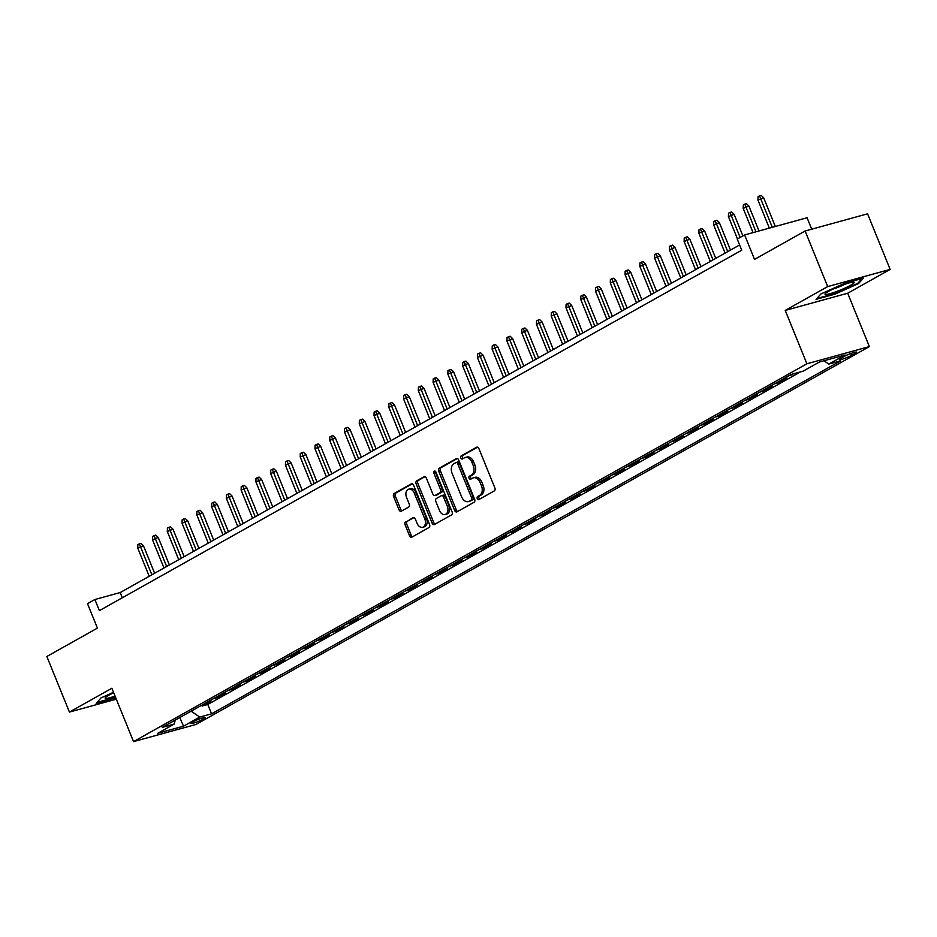 <?xml version="1.0" encoding="UTF-8"?>
<svg xmlns="http://www.w3.org/2000/svg" width="937" height="937" viewBox="0 0 937 937"><rect width="100%" height="100%" fill="white"/><g stroke="black" fill="none" stroke-linecap="round" stroke-linejoin="round"><path stroke-width="1.41" d="M477.261 498.589A1.663 1.148 -105.4 0 0 478.901 499.55L494.291 490.906A2.378 1.64 -105.4 0 0 494.865 487.908L478.912 448.624A2.378 1.64 -105.4 0 0 476.828 447.148A2.378 1.64 -105.4 0 0 476.57 447.254L461.168 455.897A1.663 1.148 -105.4 0 0 462.409 458.954L464.401 457.842A7.59 5.235 -105.4 0 1 465.232 457.502A7.59 5.235 -105.4 0 1 471.885 462.222L473.208 465.49A7.59 5.235 -105.4 0 1 471.405 475.082L469.414 476.195A1.663 1.148 -105.4 0 0 470.655 479.252L472.646 478.128A7.59 5.235 -105.4 0 1 473.466 477.8A7.59 5.235 -105.4 0 1 480.119 482.52L481.454 485.788A7.59 5.235 -105.4 0 1 479.65 495.368L477.659 496.493A1.663 1.148 -105.4 0 0 477.261 498.589M473.466 477.8L475.153 477.331A7.59 5.235 -105.4 0 1 481.805 482.051L483.141 485.319A7.59 5.235 -105.4 0 1 481.337 494.912L479.346 496.024A1.663 1.148 -105.4 0 0 479.744 499.07M477.565 447.183L462.855 455.441A1.663 1.148 -105.4 0 0 463.265 458.474M465.232 457.502L466.919 457.033A7.59 5.235 -105.4 0 1 473.572 461.754L474.895 465.021A7.59 5.235 -105.4 0 1 473.091 474.614L471.1 475.727A1.663 1.148 -105.4 0 0 471.498 478.772M203.598 718.972A7.742 0.949 157.9 0 0 205.367 717.543A7.742 0.949 157.9 0 0 200.553 718.55A7.742 0.949 157.9 0 0 192.799 721.935A7.742 0.949 157.9 0 0 191.031 723.364A7.742 0.949 157.9 0 0 195.845 722.357A7.742 0.949 157.9 0 0 203.598 718.972M405.651 521.757A2.378 1.64 -105.4 0 0 405.089 524.755L409.563 535.777A2.378 1.64 -105.4 0 0 411.636 537.252A2.378 1.64 -105.4 0 0 411.893 537.147L428.994 527.543A2.378 1.64 -105.4 0 0 429.568 524.556L413.615 485.272A2.378 1.64 -105.4 0 0 411.53 483.797A2.378 1.64 -105.4 0 0 411.273 483.902L394.172 493.494A2.378 1.64 -105.4 0 0 393.61 496.493L399.01 509.798A2.378 1.64 -105.4 0 0 401.095 511.274A2.378 1.64 -105.4 0 0 401.352 511.169L408.673 507.069A2.378 1.64 -105.4 0 0 409.235 504.071L406.553 497.465A6.348 4.38 -105.4 0 1 408.743 489.173A6.348 4.38 -105.4 0 1 414.306 493.12L424.812 518.981A6.348 4.38 -105.4 0 1 422.61 527.273A6.348 4.38 -105.4 0 1 417.059 523.326L415.302 519.016A2.378 1.64 -105.4 0 0 413.229 517.54A2.378 1.64 -105.4 0 0 412.971 517.646L407.337 521.288A2.378 1.64 -105.4 0 0 406.775 524.287L411.249 535.308A2.378 1.64 -105.4 0 0 412.596 536.749M827.687 286.593L785.229 310.416L847.692 293.234L890.15 269.411L827.687 286.593L805.117 231.006L754.543 259.385L744.61 234.929L737.22 239.064L741.741 250.191L99.392 610.631L94.883 599.504L87.492 603.651L97.425 628.106L46.85 656.486L69.42 712.073L116.317 699.178M785.229 310.416L806.898 363.779L133.546 741.612L111.878 688.25L69.42 712.073M454.632 510.478A2.378 1.64 -105.4 0 0 456.717 511.953A2.378 1.64 -105.4 0 0 456.975 511.848L474.075 502.255A2.378 1.64 -105.4 0 0 474.637 499.257L458.685 459.973A2.378 1.64 -105.4 0 0 456.612 458.498A2.378 1.64 -105.4 0 0 456.354 458.603L439.254 468.195A2.378 1.64 -105.4 0 0 438.692 471.194L454.632 510.478L456.331 510.021A2.378 1.64 -105.4 0 0 457.666 511.461M451.54 514.905L434.44 524.497A2.378 1.64 -105.4 0 1 434.182 524.603A2.378 1.64 -105.4 0 1 432.098 523.127L416.145 483.843A2.378 1.64 -105.4 0 1 416.707 480.845L424.028 476.746A2.378 1.64 -105.4 0 1 424.285 476.64A2.378 1.64 -105.4 0 1 426.37 478.104L432.835 494.045A2.378 1.64 -105.4 0 0 434.909 495.521A2.378 1.64 -105.4 0 0 435.166 495.415L440.027 492.686A2.378 1.64 -105.4 0 0 440.589 489.688L433.854 473.103A1.663 1.148 -105.4 0 1 435.881 471.967L452.102 511.907A2.378 1.64 -105.4 0 1 451.54 514.905M805.117 231.006L867.58 213.823L890.15 269.411M201.783 705.21L202.123 706.029L210.989 701.063L207.417 702.047M216.552 696.917L216.892 697.749L225.747 692.783L222.186 693.755M231.322 688.636L231.662 689.468L240.516 684.49L236.956 685.474M246.091 680.344L246.431 681.176L255.286 676.209L251.725 677.182M260.849 672.063L261.189 672.895L270.055 667.917L266.483 668.901M275.619 663.771L275.958 664.602L284.813 659.636L281.252 660.608M290.388 655.49L290.728 656.322L299.582 651.344L296.022 652.328M305.157 647.198L305.497 648.029L314.352 643.063L310.791 644.047M319.915 638.917L320.255 639.748L329.121 634.771L325.549 635.754M334.685 630.624L335.024 631.456L343.879 626.49L340.318 627.474M349.454 622.344L349.794 623.175L358.648 618.209L355.088 619.181M364.224 614.063L364.563 614.895L373.418 609.917L369.857 610.901M378.993 605.77L379.321 606.602L388.187 601.636L384.615 602.608M393.751 597.49L394.09 598.321L402.957 593.344L399.385 594.327M408.52 589.197L408.86 590.029L417.715 585.063L414.154 586.035M423.29 580.917L423.629 581.748L432.484 576.77L428.923 577.754M438.059 572.624L438.387 573.456L447.254 568.49L443.681 569.473M452.817 564.343L453.157 565.175L462.023 560.197L458.451 561.181M467.586 556.051L467.926 556.883L476.781 551.916L473.22 552.9M482.356 547.77L482.696 548.602L491.55 543.624L487.99 544.608M497.125 539.489L497.453 540.309L506.32 535.343L502.747 536.327M511.883 531.197L512.223 532.029L521.089 527.062L517.517 528.035M526.653 522.916L526.992 523.748L535.847 518.77L532.286 519.754M541.422 514.624L541.762 515.455L550.616 510.489L547.056 511.461M556.191 506.343L556.519 507.175L565.386 502.197L561.813 503.181M570.949 498.051L571.289 498.882L580.155 493.916L576.583 494.888M585.719 489.77L586.058 490.601L594.913 485.624L591.352 486.608M600.488 481.477L600.828 482.309L609.682 477.343L606.122 478.327M615.258 473.197L615.586 474.028L624.452 469.05L620.88 470.034M630.015 464.904L630.355 465.736L639.221 460.77L635.649 461.754M644.785 456.624L645.124 457.455L653.979 452.489L650.419 453.461M659.554 448.343L659.894 449.174L668.749 444.197L665.188 445.18M674.324 440.05L674.652 440.882L683.518 435.916L679.946 436.888M689.082 431.77L689.421 432.601L698.288 427.623L694.715 428.607M703.851 423.477L704.191 424.309L713.045 419.343L709.485 420.315M718.62 415.196L718.96 416.028L727.815 411.05L724.254 412.034M733.39 406.904L733.718 407.736L742.584 402.769L739.012 403.753M748.148 398.623L748.487 399.455L757.354 394.477L753.781 395.461M762.917 390.331L763.257 391.162L772.111 386.196L768.551 387.18M777.687 382.05L778.026 382.882L786.881 377.904L783.32 378.888M792.573 374.05L794.904 373.406M844.319 356.4L841.075 358.215A7.496 0.914 157.9 0 0 839.365 359.597A7.496 0.914 157.9 0 0 844.026 358.625A7.496 0.914 157.9 0 0 851.534 355.346L854.79 353.518A7.496 0.914 157.9 0 0 856.5 352.136A7.496 0.914 157.9 0 0 851.838 353.12A7.496 0.914 157.9 0 0 844.319 356.4M806.898 363.779L869.36 346.596L196.009 724.442L133.546 741.612M202.123 706.029L207.78 704.483L211.575 713.818L840.63 360.839L828.812 364.083L823.939 360.78M211.575 713.818L199.757 717.063L183.511 726.187L157.849 733.238L174.095 724.125L162.277 727.37L791.332 374.39L803.15 371.146L819.395 362.022L845.057 354.971L828.812 364.083M792.784 374.589L789.223 375.573M778.026 382.882L774.454 383.865M763.257 391.162L759.696 392.146M748.487 399.455L744.927 400.439M733.718 407.736L730.157 408.719M718.96 416.028L715.388 417M704.191 424.309L700.63 425.293M689.421 432.601L685.861 433.573M674.652 440.882L671.091 441.866M659.894 449.174L656.322 450.147M645.124 457.455L641.552 458.439M630.355 465.736L626.794 466.72M615.586 474.028L612.025 475.012M600.828 482.309L597.256 483.293M586.058 490.601L582.486 491.574M571.289 498.882L567.728 499.866M556.519 507.175L552.959 508.147M541.762 515.455L538.189 516.439M526.992 523.748L523.42 524.72M512.223 532.029L508.662 533.012M497.453 540.309L493.893 541.293M482.696 548.602L479.123 549.586M467.926 556.883L464.354 557.866M453.157 565.175L449.596 566.159M438.387 573.456L434.827 574.44M423.629 581.748L420.057 582.72M408.86 590.029L405.288 591.013M394.09 598.321L390.53 599.293M379.321 606.602L375.76 607.586M364.563 614.895L360.991 615.867M349.794 623.175L346.221 624.159M335.024 631.456L331.464 632.44M320.255 639.748L316.694 640.732M305.497 648.029L301.925 649.013M290.728 656.322L287.155 657.306M275.958 664.602L272.398 665.586M261.189 672.895L257.628 673.867M246.431 681.176L242.859 682.159M231.662 689.468L228.089 690.44M216.892 697.749L213.331 698.733M207.78 704.483L800.549 371.86M811.723 229.19L807.073 217.747L744.61 234.929M847.692 293.234L869.36 346.596M739.621 244.967L120.205 592.547L94.883 599.504M122.314 597.759L120.205 592.547M174.095 724.125L175.278 720.084M191.113 711.195L199.757 717.063M183.511 726.187L179.799 717.543M820.906 293.949L816.068 299.36L834.879 294.183L858.538 283.595L863.375 278.184L844.565 283.361L820.906 293.949M113.518 692.302L101.044 697.889L96.195 703.3L115.743 697.796M858.21 282.81L858.538 283.595M457.338 458.533L440.94 467.739A2.378 1.64 -105.4 0 0 440.378 470.737L456.331 510.021M471.241 500.089A1.663 1.148 -105.4 0 0 471.639 497.992L457.631 463.51A1.663 1.148 -105.4 0 0 456.003 462.55L453.895 463.733A7.59 5.235 -105.4 0 0 452.091 473.314L461.672 496.891A7.59 5.235 -105.4 0 0 468.313 501.611A7.59 5.235 -105.4 0 0 469.144 501.272L472.927 499.632A1.663 1.148 -105.4 0 0 473.326 497.535L471.639 497.992M456.366 462.456L457.689 462.093A1.663 1.148 -105.4 0 1 459.317 463.042L473.326 497.535M468.313 501.611L470.011 501.143A7.59 5.235 -105.4 0 0 470.831 500.803L469.144 501.272M472.927 499.632L470.831 500.803M425.023 476.664L418.394 480.388A2.378 1.64 -105.4 0 0 417.832 483.375L433.784 522.659A2.378 1.64 -105.4 0 0 435.131 524.099M436.326 495.087A2.378 1.64 -105.4 0 0 436.607 495.052A2.378 1.64 -105.4 0 0 436.865 494.947L441.714 492.218A2.378 1.64 -105.4 0 0 442.276 489.231L435.541 472.635L433.854 473.103M435.424 471.264A1.663 1.148 -105.4 0 0 435.541 472.635M439.547 510.571A6.348 4.38 -105.4 0 0 445.11 514.518A6.348 4.38 -105.4 0 0 447.3 506.226L443.599 497.114A2.378 1.64 -105.4 0 0 441.526 495.638A2.378 1.64 -105.4 0 0 441.268 495.743L436.408 498.461A2.378 1.64 -105.4 0 0 435.846 501.459L439.547 510.571M445.11 514.518L446.797 514.05A6.348 4.38 -105.4 0 0 448.987 505.757L447.3 506.226M442.955 495.275A2.378 1.64 -105.4 0 1 443.213 495.169A2.378 1.64 -105.4 0 1 445.286 496.645L448.987 505.757M413.955 517.575L407.337 521.288M422.61 527.273L424.297 526.817A6.348 4.38 -105.4 0 0 426.499 518.512L424.812 518.981M408.743 489.173L410.429 488.704A6.348 4.38 -105.4 0 1 415.993 492.651L426.499 518.512M412.268 483.82L395.859 493.026A2.378 1.64 -105.4 0 0 395.297 496.024L400.708 509.341A2.378 1.64 -105.4 0 0 402.043 510.782M757.963 200.085L758.056 196.676L759.532 195.845L761.219 195.388L763.655 197.754L757.963 200.085L769.347 228.124M759.532 195.845L772.287 227.316M763.655 197.754L775.321 226.473M850.515 285.305A15.718 1.921 157.9 0 0 853.619 282.166A15.718 1.921 157.9 0 0 842.832 285A15.718 1.921 157.9 0 0 828.566 291.348A15.718 1.921 157.9 0 0 825.157 293.726A15.718 1.921 157.9 0 0 833.309 292.684A15.718 1.921 157.9 0 0 850.515 285.305M862.028 278.558L857.765 283.314L834.844 293.562L816.806 298.528M833.169 289.006A10.764 1.312 157.9 0 0 844.588 284.38M113.705 692.759A15.718 1.921 157.9 0 0 105.284 697.667A15.718 1.921 157.9 0 0 105.869 698.44A15.718 1.921 157.9 0 0 115.052 696.074M115.532 697.257L96.933 702.469M743.193 208.377L743.287 204.969L744.763 204.137L746.449 203.669L748.897 206.046L743.193 208.377L753.043 232.61M744.763 204.137L755.972 231.802M748.897 206.046L759.017 230.959M728.436 216.658L728.517 213.249L730.005 212.418L731.692 211.961L734.128 214.327L728.436 216.658L737.478 238.923M730.005 212.418L740.136 237.436M734.128 214.327L742.889 235.89M713.666 224.939L713.76 221.53L715.236 220.71L716.922 220.242L719.358 222.619L713.666 224.939L725.097 253.119M715.236 220.71L727.756 251.62M719.358 222.619L730.509 250.085M698.897 233.231L698.99 229.823L700.466 228.991L702.153 228.534L704.589 230.9L698.897 233.231L710.34 261.4M700.466 228.991L712.998 259.912M704.589 230.9L715.751 258.366M684.127 241.512L684.221 238.103L685.697 237.284L687.383 236.815L689.831 239.193L684.127 241.512L695.57 269.692M685.697 237.284L698.229 268.193M689.831 239.193L700.981 266.647M669.369 249.804L669.451 246.396L670.927 245.564L672.625 245.096L675.062 247.473L669.369 249.804L680.801 277.973M670.927 245.564L683.46 276.485M675.062 247.473L686.212 274.939M654.6 258.085L654.694 254.677L656.169 253.857L657.856 253.388L660.292 255.766L654.6 258.085L666.031 286.265M656.169 253.857L668.69 284.766M660.292 255.766L671.442 283.22M639.83 266.377L639.924 262.969L641.4 262.137L643.087 261.669L645.523 264.047L639.83 266.377L651.274 294.546M641.4 262.137L653.932 293.058M645.523 264.047L656.685 291.512M625.061 274.658L625.155 271.25L626.63 270.418L628.317 269.961L630.765 272.327L625.061 274.658L636.504 302.827M626.63 270.418L639.163 301.339M630.765 272.327L641.915 299.793M610.303 282.951L610.385 279.542L611.861 278.711L613.559 278.242L615.996 280.62L610.303 282.951L621.735 311.119M611.861 278.711L624.393 309.632M615.996 280.62L627.146 308.086M595.534 291.231L595.627 287.823L597.103 286.991L598.79 286.535L601.226 288.901L595.534 291.231L606.965 319.4M597.103 286.991L609.624 317.912M601.226 288.901L612.376 316.366M580.764 299.512L580.858 296.115L582.334 295.284L584.02 294.815L586.457 297.193L580.764 299.512L592.207 327.692M582.334 295.284L594.866 326.193M586.457 297.193L597.619 324.659M565.995 307.804L566.089 304.396L567.564 303.565L569.251 303.108L571.699 305.474L565.995 307.804L577.438 335.973M567.564 303.565L580.097 334.486M571.699 305.474L582.849 332.94M551.225 316.085L551.319 312.677L552.795 311.857L554.493 311.389L556.929 313.766L551.225 316.085L562.668 344.266M552.795 311.857L565.327 342.766M556.929 313.766L568.08 341.232M536.468 324.378L536.561 320.969L538.037 320.138L539.724 319.681L542.16 322.047L536.468 324.378L547.899 352.546M538.037 320.138L550.558 351.059M542.16 322.047L553.31 349.513M521.698 332.658L521.792 329.25L523.268 328.43L524.954 327.962L527.39 330.339L521.698 332.658L533.141 360.839M523.268 328.43L535.8 359.339M527.39 330.339L538.552 357.793M506.929 340.951L507.022 337.543L508.498 336.711L510.185 336.242L512.633 338.62L506.929 340.951L518.372 369.119M508.498 336.711L521.031 367.632M512.633 338.62L523.783 366.086M492.159 349.232L492.253 345.823L493.729 344.992L495.427 344.535L497.863 346.901L492.159 349.232L503.602 377.4M493.729 344.992L506.261 375.913M497.863 346.901L509.014 374.367M477.401 357.524L477.495 354.116L478.971 353.284L480.658 352.816L483.094 355.193L477.401 357.524L488.833 385.693M478.971 353.284L491.492 384.205M483.094 355.193L494.244 382.659M462.632 365.805L462.726 362.396L464.202 361.565L465.888 361.108L468.324 363.474L462.632 365.805L474.075 393.973M464.202 361.565L476.734 392.486M468.324 363.474L479.475 390.94M447.863 374.097L447.956 370.689L449.432 369.857L451.119 369.389L453.567 371.766L447.863 374.097L459.306 402.266M449.432 369.857L461.964 400.767M453.567 371.766L464.717 399.232M433.093 382.378L433.187 378.97L434.663 378.138L436.361 377.681L438.797 380.047L433.093 382.378L444.536 410.547M434.663 378.138L447.195 409.059M438.797 380.047L449.947 407.513M418.335 390.659L418.429 387.25L419.905 386.431L421.591 385.962L424.028 388.34L418.335 390.659L429.767 418.839M419.905 386.431L432.425 417.34M424.028 388.34L435.178 415.805M403.566 398.951L403.66 395.543L405.135 394.711L406.822 394.254L409.258 396.62L403.566 398.951L415.009 427.12M405.135 394.711L417.668 425.632M409.258 396.62L420.408 424.086M388.796 407.232L388.89 403.824L390.366 403.004L392.053 402.535L394.5 404.913L388.796 407.232L400.24 435.412M390.366 403.004L402.898 433.913M394.5 404.913L405.651 432.367M374.027 415.524L374.121 412.116L375.596 411.284L377.295 410.816L379.731 413.194L374.027 415.524L385.47 443.693M375.596 411.284L388.129 442.205M379.731 413.194L390.881 440.659M359.269 423.805L359.363 420.397L360.839 419.577L362.525 419.108L364.962 421.486L359.269 423.805L370.701 451.985M360.839 419.577L373.359 450.486M364.962 421.486L376.112 448.94M344.5 432.098L344.593 428.689L346.069 427.858L347.756 427.389L350.192 429.767L344.5 432.098L355.943 460.266M346.069 427.858L358.602 458.779M350.192 429.767L361.342 457.233M329.73 440.378L329.824 436.97L331.3 436.138L332.986 435.682L335.434 438.047L329.73 440.378L341.173 468.547M331.3 436.138L343.832 467.059M335.434 438.047L346.585 465.513M314.961 448.671L315.055 445.262L316.53 444.431L318.217 443.962L320.665 446.34L314.961 448.671L326.404 476.839M316.53 444.431L329.063 475.352M320.665 446.34L331.815 473.806M300.203 456.951L300.297 453.543L301.773 452.712L303.459 452.255L305.895 454.621L300.203 456.951L311.634 485.12M301.773 452.712L314.293 483.633M305.895 454.621L317.046 482.087M285.434 465.232L285.527 461.836L287.003 461.004L288.69 460.535L291.126 462.913L285.434 465.232L296.877 493.412M287.003 461.004L299.535 491.913M291.126 462.913L302.276 490.379M270.664 473.525L270.758 470.116L272.234 469.285L273.92 468.828L276.368 471.194L270.664 473.525L282.107 501.693M272.234 469.285L284.766 500.206M276.368 471.194L287.518 498.66M255.895 481.805L255.988 478.397L257.464 477.577L259.151 477.109L261.599 479.486L255.895 481.805L267.338 509.986M257.464 477.577L269.997 508.486M261.599 479.486L272.749 506.952M241.137 490.098L241.219 486.69L242.706 485.858L244.393 485.401L246.829 487.767L241.137 490.098L252.568 518.266M242.706 485.858L255.227 516.779M246.829 487.767L257.98 515.233M226.367 498.379L226.461 494.97L227.937 494.15L229.624 493.682L232.06 496.06L226.367 498.379L237.811 526.559M227.937 494.15L240.458 525.06M232.06 496.06L243.21 523.514M211.598 506.671L211.692 503.263L213.167 502.431L214.854 501.963L217.29 504.34L211.598 506.671L223.041 534.84M213.167 502.431L225.7 533.352M217.29 504.34L228.452 531.806M196.829 514.952L196.922 511.543L198.398 510.712L200.085 510.255L202.533 512.621L196.829 514.952L208.272 543.12M198.398 510.712L210.93 541.633M202.533 512.621L213.683 540.087M182.071 523.244L182.153 519.836L183.64 519.004L185.327 518.536L187.763 520.913L182.071 523.244L193.502 551.413M183.64 519.004L196.161 549.925M187.763 520.913L198.913 548.379M167.301 531.525L167.395 528.117L168.871 527.285L170.557 526.828L172.994 529.194L167.301 531.525L178.744 559.694M168.871 527.285L181.391 558.206M172.994 529.194L184.144 556.66M152.532 539.817L152.626 536.409L154.101 535.577L155.788 535.109L158.224 537.487L152.532 539.817L163.975 567.986M154.101 535.577L166.634 566.487M158.224 537.487L169.386 564.952M137.762 548.098L137.856 544.69L139.332 543.858L141.018 543.401L143.466 545.767L137.762 548.098L149.206 576.267M139.332 543.858L151.864 574.779M143.466 545.767L154.617 573.233M854.31 352.347L854.79 353.518M850.784 353.495L851.534 355.346M481.337 494.912L479.65 495.368M483.141 485.319L481.454 485.788M481.805 482.051L480.119 482.52M471.1 475.727L469.414 476.195M473.091 474.614L471.405 475.082M474.895 465.021L473.208 465.49M473.572 461.754L471.885 462.222M462.855 455.441L461.168 455.897M479.346 496.024L477.659 496.493M440.378 470.737L438.692 471.194M440.94 467.739L439.254 468.195M459.317 463.042L457.631 463.51M433.784 522.659L432.098 523.127M417.832 483.375L416.145 483.843M418.394 480.388L416.707 480.845M436.865 494.947L435.166 495.415M441.714 492.218L440.027 492.686M442.276 489.231L440.589 489.688M445.286 496.645L443.599 497.114M415.993 492.651L414.306 493.12M400.708 509.341L399.01 509.798M395.297 496.024L393.61 496.493M395.859 493.026L394.172 493.494M411.249 535.308L409.563 535.777M406.775 524.287L405.089 524.755M457.865 462.011L456.178 462.48M436.607 495.052L434.909 495.521M443.213 495.169L441.526 495.638"/></g></svg>
